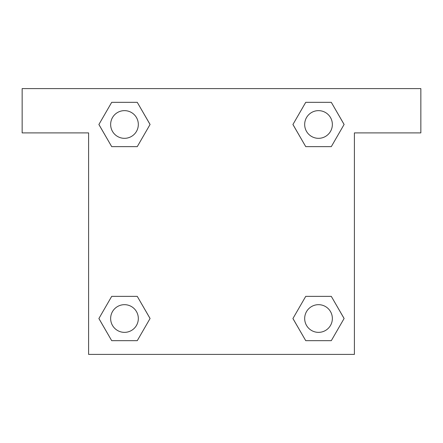 <?xml version="1.0" encoding="UTF-8"?>
<svg xmlns="http://www.w3.org/2000/svg" width="443" height="443" viewBox="0 0 443 443"><rect width="100%" height="100%" fill="white"/><g stroke="black" fill="none" stroke-linecap="round" stroke-linejoin="round"><path stroke-width="0.66" d="M314.214 146.633L331.303 146.633L305.731 146.633L292.939 124.483L305.731 102.333L331.303 102.333L344.095 124.483L331.303 146.633L305.731 146.633L314.214 146.633L305.731 146.633L292.912 124.5M111.697 146.633L137.269 146.633L111.697 146.633L98.905 124.483L111.697 102.333L137.269 102.333L150.061 124.483L137.269 146.633L111.697 146.633L98.878 124.5M128.786 296.367L111.697 296.367L137.269 296.367L150.061 318.517L137.269 340.667L111.697 340.667L98.905 318.517L111.697 296.367L137.269 296.367L128.786 296.367L137.269 296.367L150.088 318.5M331.303 296.367L305.731 296.367L331.303 296.367L344.095 318.517L331.303 340.667L305.731 340.667L292.939 318.517L305.731 296.367L331.303 296.367L344.122 318.5M420.85 88.6L22.15 88.6L22.15 132.9L88.6 132.9L88.6 354.4L354.4 354.4L354.4 132.9L420.85 132.9L420.85 88.6M137.269 102.333L111.697 102.333L137.269 102.333L150.088 124.466M111.697 340.667L137.269 340.667L111.697 340.667L98.878 318.534M305.731 340.667L331.303 340.667L305.731 340.667L292.912 318.534M331.303 102.333L305.731 102.333L331.303 102.333L344.122 124.466M332.361 318.517A13.844 13.844 0 0 0 311.595 306.528A13.844 13.844 0 0 0 311.595 330.506A13.844 13.844 0 0 0 332.361 318.517M138.327 318.517A13.844 13.844 0 0 0 117.561 306.528A13.844 13.844 0 0 0 117.561 330.506A13.844 13.844 0 0 0 138.327 318.517M332.361 124.483A13.844 13.844 0 0 0 311.595 112.494A13.844 13.844 0 0 0 311.595 136.472A13.844 13.844 0 0 0 332.361 124.483M138.327 124.483A13.844 13.844 0 0 0 117.561 112.494A13.844 13.844 0 0 0 117.561 136.472A13.844 13.844 0 0 0 138.327 124.483M305.731 296.367L314.214 296.367M137.269 146.633L128.786 146.633"/></g></svg>
